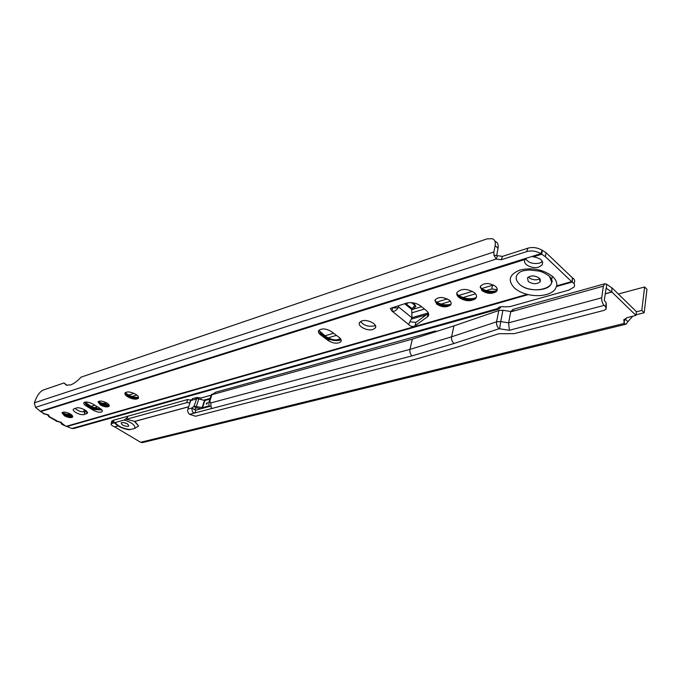<?xml version="1.0" encoding="UTF-8"?>
<svg xmlns="http://www.w3.org/2000/svg" width="681" height="681" viewBox="0 0 681 681"><rect width="100%" height="100%" fill="white"/><g stroke="black" fill="none" stroke-linecap="round" stroke-linejoin="round"><path stroke-width="1.02" d="M58.379 421.684L49.619 416.798L48.394 414.848L43.218 413.418M45.44 414.176L44.41 413.75M556.709 285.858L555.228 289.178C553.406 291.579 550.495 293.358 546.485 294.507C540.45 296.099 533.989 296.039 527.111 294.337C521.859 292.941 517.628 290.821 514.41 287.978C507.464 280.385 509.286 274.4 519.875 270.042C532.448 267.275 543.429 269.489 552.819 276.673C555.926 279.67 557.228 282.734 556.709 285.858L571.606 281.594L572.346 282.164L572.329 277.729L572.185 282.053L556.556 286.522M528.243 281.466L527.486 277.78C530.899 275.192 534.857 275.32 539.378 278.171L540.11 281.832C536.696 284.42 532.738 284.3 528.243 281.466M138.226 398.027C135.059 398.53 131.535 397.695 127.67 395.525L125.142 393.346M125.032 393.039L127.841 395.976C131.535 398.036 134.838 398.785 137.732 398.223L138.575 397.815M138.371 397.951C135.068 398.376 131.476 397.491 127.585 395.295L125.074 393.192M138.507 397.866C135.076 398.223 131.407 397.287 127.509 395.074L125.032 393.048M138.584 397.781C135.034 398.053 131.322 397.074 127.424 394.844L125.023 392.937M138.592 397.423C134.966 397.559 131.246 396.529 127.449 394.333L125.253 392.656M72.739 416.627L64.482 414.576L62.141 412.66L64.593 415.01C67.598 416.61 70.177 417.206 72.331 416.798L72.739 416.627M72.739 416.559L64.423 414.354L62.184 412.609M72.739 416.474L64.363 414.142L62.252 412.55M72.722 416.38L64.312 413.929L62.329 412.49M72.586 415.997L64.363 413.444L62.695 412.294M109.13 405.859C106.542 406.216 103.64 405.51 100.43 403.739L98.192 401.858M100.567 404.182C103.657 405.867 106.364 406.489 108.688 406.046L100.354 403.518L98.166 401.739L100.567 404.182M109.164 406.055L108.943 406.378C109.65 405.493 108.96 404.378 106.883 403.024C102.61 400.879 99.673 400.513 98.064 401.918L100.371 404.974C104.142 406.932 107.002 407.4 108.943 406.378M109.241 405.706L100.286 403.297L98.209 401.679M109.232 405.621L100.218 403.067L98.277 401.611M109.147 405.246L100.252 402.573L98.592 401.39M449.392 305.182L449.298 305.216C444.531 306.263 440.156 305.369 436.163 302.526L435.917 302.313M434.895 300.508L436.683 303.054C440.301 305.624 444.267 306.433 448.575 305.488L451.094 303.956M449.562 305.105C444.591 306.161 440.037 305.216 435.908 302.262L435.797 302.177M449.724 305.028C444.582 306.041 439.909 305.045 435.687 302.041M449.869 304.943C444.659 305.914 439.9 304.892 435.585 301.904M450.745 304.322C445.093 305.539 439.917 304.475 435.21 301.113L435.057 300.985M474.095 298.933L473.857 299.01C468.136 300.278 462.944 299.231 458.296 295.86L458.202 295.775M456.781 293.332L458.841 296.388C463.123 299.478 467.89 300.449 473.142 299.282L476.402 297.222M474.265 298.857C468.341 300.202 462.944 299.129 458.075 295.639M475.449 298.746L475.44 298.755C477.134 296.933 476.828 294.924 474.495 292.736C467.157 288.404 461.343 288.31 457.045 292.455C456.364 294.098 456.96 295.758 458.841 297.427C464.91 301.3 470.443 301.743 475.432 298.763L475.934 297.759M474.427 298.78C468.417 300.074 462.927 298.985 457.955 295.511M474.589 298.704C468.494 299.955 462.91 298.848 457.845 295.375M475.661 297.997C468.962 299.623 462.833 298.44 457.274 294.43L457.147 294.32M495.164 291.638L494.976 291.698C490.022 292.821 485.51 291.962 481.467 289.102M480.173 287.016L481.85 289.468C485.502 292.166 489.639 293 494.27 291.97L497.181 290.149M495.334 291.562C490.252 292.728 485.587 291.868 481.339 288.974M495.496 291.485C490.32 292.609 485.562 291.732 481.22 288.846M495.649 291.4C490.397 292.49 485.544 291.596 481.109 288.718M496.645 290.719C490.746 292.14 485.349 291.145 480.454 287.731M408.745 324.165L411.945 317.797L411.707 308.476M414.44 304.313L415.929 306.178L411.435 302.636M375.316 325.339L373.835 326.012C368.063 326.854 363.628 325.373 360.538 321.551M361.934 320.913C367.714 318.861 378.287 324.573 375.24 328.063L372.941 329.485C367.161 331.477 356.708 325.841 359.704 322.326L361.934 320.913M525.426 258.482L525.255 259.376L525.383 258.533L532.048 256.431L533.342 256.839C540.748 258.142 543.693 260.849 542.161 264.96L538.85 267.063C531.946 269.463 521.629 263.7 525.23 259.418L40.732 411.647L44.359 413.75L42.026 412.397M542.442 261.504L539.539 263.13C532.806 264.296 528.115 262.73 525.468 258.44M428.46 313.26L415.87 322.419L410.294 321.807M414.286 326.31C411.826 326.676 409.953 326.071 408.66 324.488L392.086 311.183L390.29 308.459L406.557 303.105C411.664 301.981 416.431 302.977 420.867 306.092L426.417 310.664C428.707 312.664 429.277 314.545 428.128 316.307L414.286 326.31M571.606 281.594L545.387 256.686L546.077 252.719L542.11 250.199C537.335 247.543 532.602 246.871 527.911 248.182L502.476 256.379L493.938 255.205L493.861 252.013L495.155 245.603C495.768 242.053 494.823 239.746 492.312 238.682L486.949 238.903L81.056 377.155C77.234 381.232 73.71 383.829 70.492 384.952L66.244 385.131L64.014 382.96L67.036 385.344M71.003 414.406L70.628 415.257L68.066 414.116L67.564 414.933M481.859 290.523C487.077 293.886 491.886 294.252 496.287 291.613C497.777 290.021 497.547 288.284 495.598 286.403C489.264 282.641 484.2 282.598 480.403 286.258L481.859 290.523M436.666 304.084C441.722 307.259 446.268 307.65 450.303 305.258C451.69 303.752 451.392 302.083 449.4 300.261C443.331 296.712 438.555 296.601 435.082 299.929L436.666 304.084M64.38 415.776C68.015 417.615 70.713 418.074 72.484 417.164C73.131 416.338 72.416 415.282 70.347 413.98C66.261 411.971 63.495 411.596 62.031 412.848L64.38 415.776M127.645 396.793C132.233 399.211 135.757 399.764 138.209 398.453C139.111 397.355 138.328 395.976 135.859 394.333C130.633 391.677 127.006 391.243 124.963 393.048C124.606 394.154 125.5 395.406 127.645 396.793M63.461 425.148L71.905 428.494L73.684 428.536L499.037 308.978M101.58 409.545L91.901 406.966L84.972 402.096M340.806 339.181C336.091 340.696 331.145 339.836 325.986 336.584L319.176 330.77M395.533 306.51L395.15 307.991L398.13 307.735C396.376 310.579 394.359 311.728 392.086 311.183L392.579 307.42M86.708 411.367L85.176 411.826C81.592 412.192 78.213 411.06 75.029 408.438M546.077 252.719L572.329 277.729M93.365 410.268L86.249 406.004C84.206 404.718 83.431 403.612 83.916 402.692C85.721 401.475 88.692 401.918 92.812 404.012L99.962 408.319C101.963 409.587 102.712 410.669 102.227 411.571C100.422 412.78 97.468 412.345 93.365 410.268L93.672 409.468L101.963 409.988L93.595 408.498L84.827 402.735M328.361 340.662L320.53 334.822C318.538 333.247 317.959 331.792 318.785 330.447C321.909 328.148 326.088 328.514 331.332 331.536L339.181 337.453C341.104 338.993 341.666 340.415 340.849 341.709C337.725 343.99 333.562 343.641 328.361 340.662L328.634 339.674L339.623 340.228C336.039 341.079 332.149 340.534 327.97 338.585L319.959 332.592M74.272 408.668L76.502 407.987C79.847 406.736 89.083 411.324 87.262 413.307L84.129 414.516C80.792 415.725 71.641 411.196 73.42 409.204L74.272 408.668M545.387 256.686L540.918 253.638C536.134 250.974 531.393 250.302 526.694 251.604L501.225 259.75L496.202 259.069L493.938 255.205M497.922 308.34L498.092 307.931C499.19 306.816 501.182 306.45 504.059 306.842L509.814 306.671L568.703 290.157L574.015 287.084C575.122 285.365 574.568 283.722 572.346 282.164M93.672 409.468L86.564 405.212L84.631 402.199M93.059 408.719L86.683 404.889M93.016 408.506L86.589 404.659M92.974 408.302L93.595 408.498M85.993 403.935L86.504 404.42M328.634 339.674L320.376 333.247M327.97 338.917L320.223 333.018M327.816 338.695L320.079 332.796M328.71 339.7L320.811 333.826L319.057 330.132M339.93 340.134L341.028 339.623M415.895 306.212L413.018 309.395L405.553 303.42M398.751 305.514L398.13 307.735M496.747 255.171L498.024 248.233C498.628 244.7 497.675 242.385 495.155 241.312L494.832 241.014M493.861 252.013L34.322 402.803L36.136 398.436C38.136 394.12 40.485 391.328 43.184 390.051L64.014 382.96M497.462 255.707L496.202 259.069L35.497 407.349L40.732 411.647M542.11 250.199L540.918 253.638L532.048 256.431M542.382 250.25L541.684 254.217L533.342 256.839M574.117 283.883L574.151 282.785C575.258 281.057 574.704 279.406 572.491 277.839M481.603 288.565L492.448 285.296L491.725 288.957L486.217 290.6M475.517 293.8L462.986 297.546M450.405 301.308L441.109 304.084M424.467 309.055L411.852 312.826M472.444 291.332L458.679 295.486M447.306 298.916L436.632 302.134M421.582 306.68L413.188 309.208M412.805 309.327L411.792 309.625M491.725 288.957L497.258 289.689M492.448 285.296L493.64 285.084M94.855 405.238L90.973 406.412M101.724 403.365L107.079 403.152M333.571 333.222L324.965 335.818M134.106 393.397L128.675 395.04M336.423 335.375L328.072 337.87M136.855 395.023L132.063 396.453M108.526 405.229L109.054 405.033M97.451 406.804L93.723 407.919M85.525 410.362L83.882 410.992L84.197 411.979M499.65 306.995L500.254 307.889L499.207 308.927L497.913 308.467L71.905 428.494M500.671 306.765L500.254 307.889M34.322 402.803L35.497 407.349M395.15 307.991L392.971 307.616M93.74 409.485L86.504 405.152M539.931 278.767C536.211 280.504 532.542 280.121 528.941 277.618M47.67 414.729L49.636 416.781M48.913 416.866L49.619 416.798M44.027 413.716L45.193 414.15M60.583 422.229L65.402 425.948M61.809 424.34L62.524 424.28L61.35 422.365L57.391 421.275M57.008 421.241L58.14 421.667M128.105 426.34L128.76 425.948C128.164 423.786 125.84 422.654 121.814 422.552L121.167 422.935C121.763 425.097 124.078 426.229 128.105 426.34M206.198 403.552L206.598 404.31L207.603 402.607L206.198 403.552M606.294 307.727L606.218 302.994L604.277 300.261L606.141 288.242L611.913 292.047L635.96 315.405L636.42 311.66L612.432 288.259L606.507 284.13L604.796 283.781L513.355 309.276M606.218 302.994L605.681 306.85L606.09 309.2L604.115 310.357L514.172 333.656L498.815 333.733L458.526 346.731L415.359 359.27L195.49 416.244L189.641 414.32L194.936 412.933L195.881 410.09L210.906 406.097M437.066 331.468L435.023 331.094L434.061 332.413M215.596 392.247L211.91 394.691L412.363 339.121L453.938 325.901L498.764 310.519L502.91 310.272L510.767 311.506L514.24 310.553M510.818 311.489L513.006 309.361M605.681 306.85L604.141 305.386L509.362 330.294L508.639 322.837L510.716 311.779L514.181 310.825M604.141 305.386C602.31 303.317 601.502 300.798 601.715 297.801L603.357 286.173L604.796 283.781M435.568 331.936L435.355 331.017M210.608 402.088L211.34 408.626L412.073 355.865C410.26 354.154 409.553 351.992 409.945 349.37L412.363 339.121M189.641 414.32C187.956 413.009 187.369 411.264 187.888 409.094L190.774 400.547L196.528 398.955L196.707 398.436L204.887 400.53L202.529 407.647L194.085 406.251L191.94 408.004C191.846 411.435 192.842 413.078 194.936 412.933L211.306 408.634L211.527 408.03M636.403 311.787L641.808 310.425L644.175 312.749L646.95 289.306L644.618 286.965L618.331 294.013M134.268 421.198L138.609 425.965L134.864 421.394L126.385 419.309L186.909 402.59L187.428 399.585L127.679 416.27L127.483 417.708L127.679 416.27L112.986 420.373L111.633 421.582M113.591 421.428L113.982 422.399L115.132 422.509L124.231 419.998L127.041 417.725L126.385 419.309M138.609 425.965L134.634 428.511L128.939 429.788C122.359 428.613 117.379 426.144 113.982 422.399M187.428 399.585L190.961 400.087M211.195 395.184L201.176 397.951L198.239 397.661L198.111 398.428M625.873 324.233L142.618 442.582L140.635 442.292L114.502 426.766C111.914 425.761 110.807 424.808 111.182 423.905L111.727 421.122M111.182 423.905L114.187 422.671L114.731 423.25M198.239 397.661L196.622 397.534L196.026 398.581L196.69 398.479M204.887 400.53L209.884 399.16M212.106 394.197L211.229 395.065M209.152 405.782L208.786 402.505L210.438 401.977M202.529 407.647L209.127 405.85M200.869 408.762L196.503 407.8L194.357 409.545L191.94 408.004L187.888 409.094M190.774 400.547L192.714 398.623M210.14 398.394L203.576 400.19M189.965 402.939L190.408 399.9M186.909 402.59L189.897 402.914M624.026 319.5L624.511 320.249L624.102 323.466L623.847 319.729L627.839 317.44L635.96 315.405M624.511 320.249L625.507 319.389L627.891 321.67L626.069 324.182L624.102 323.466L140.635 442.292M626.299 317.942L625.507 319.389M641.808 310.425L644.618 286.965M644.175 312.749L636.037 314.784M632.785 316.197L627.891 321.67M195.881 410.09L194.357 409.545M212.08 394.163L209.476 402.096M123.712 422.535L127.168 423.752M113.523 421.403L114.008 420.083M60.72 422.297L61.35 422.365M47.772 414.789L48.394 414.848M552.223 276.818L551.516 280.402M520.25 271.872C515.108 275.396 514.81 279.465 519.365 284.096C514.81 279.465 515.108 275.388 520.258 271.872C522.089 271.404 521.646 270.595 529.648 269.974L539.054 271.081C542.178 271.728 545.796 273.592 549.916 276.682C552.223 280.436 552.785 282.189 551.593 281.925L549.541 276.495C560.327 288.318 530.695 295.392 519.365 284.096C527.988 292.702 551.474 291.289 551.593 281.925L549.541 276.495M411.792 309.532L404.642 303.7M414.686 304.518L412.533 302.747M69.326 415.487L70.237 415.214M527.111 294.337L66.108 426.357M528.252 294.618L66.619 426.595M406.497 304.22L407.766 302.815M412.014 308.723L414.925 305.505M411.945 317.797L398.428 306.85M67.794 414.363L68.458 414.167M495.155 245.603L498.024 248.233M501.225 259.75L502.476 256.379M525.272 259.189L525.4 258.508L40.239 411.298M526.694 251.604L527.911 248.182M415.035 325.969L415.87 322.419M427.191 317.218L428.026 313.618M86.376 413.852L87.134 411.903M84.129 414.516L85.176 411.826M411.945 317.721L428.298 312.902M100.158 409.587L101.273 409.264M336.448 339.964L340.526 338.763M84.665 409.817L84.308 410.728M411.69 319.023L426.595 314.648M321.321 333.613L321.441 333.188M325.858 337.01L325.986 336.584M320.53 334.822L320.811 333.826M86.249 406.004L86.564 405.212M47.517 414.661L49.543 416.942M60.43 422.16L62.448 424.416M510.699 311.855L603.357 286.173M605.962 288.421L606.43 288.293L606.507 284.13M210.829 402.922L409.945 349.37L451.588 336.814C451.239 339.521 452.065 341.734 454.048 343.479L412.073 355.865M509.362 330.294L499.147 328.736L454.048 343.479M499.565 328.719L500.748 321.568L508.639 322.837L601.715 297.801M124.231 419.998C132.242 422.688 135.715 425.523 134.634 428.511M134.753 421.36L188.68 406.736M605.188 293.775L611.827 291.97L611.896 287.825M134.864 421.394L188.654 406.812M605.171 293.869L611.913 292.047M114.723 426.859L118.162 425.923M114.638 426.817L118.094 425.88M112.433 423.156L112.986 420.373M204.47 400.488L202.104 407.638M198.929 398.64L196.358 406.327M196.528 398.955L194.085 406.251M196.051 407.919L193.634 406.378M210.821 402.539L209.944 401.969M211.519 407.987L211.306 408.634M195.915 410.081L194.962 412.924M200.955 399.313L201.176 397.951M624.417 320.138L625.124 319.959M130.59 429.575C123.397 428.817 118.247 426.459 115.132 422.509M499.147 328.736C497.13 326.906 496.279 324.59 496.577 321.798L500.748 321.568L502.91 310.272M453.938 325.901L451.588 336.814L496.577 321.798L498.764 310.519M60.856 422.373L56.497 421.267M47.917 414.865L43.524 413.742M448.575 305.488L449.298 305.216M473.142 299.282L473.857 299.01M494.27 291.97L494.976 291.698M375.24 328.063L375.665 326.395M69.615 415.555L70.594 415.265M496.287 291.613L496.789 290.591M450.303 305.258L450.805 304.271M138.209 398.453L138.532 397.976M56.642 421.198L49.355 416.976M63.75 425.319L62.26 424.45M542.161 264.96L542.672 262.074M428.128 316.307L428.664 313.967M84.401 409.673L83.882 410.992M340.849 341.709L341.224 340.355M102.227 411.571L102.388 411.145M540.467 279.789L540.11 281.832M47.432 414.627L49.049 416.951M60.345 422.126L61.937 424.416M435.023 331.094L215.358 392.316M196.622 397.534L192.51 398.683M211.374 394.631L208.786 402.505"/></g></svg>
